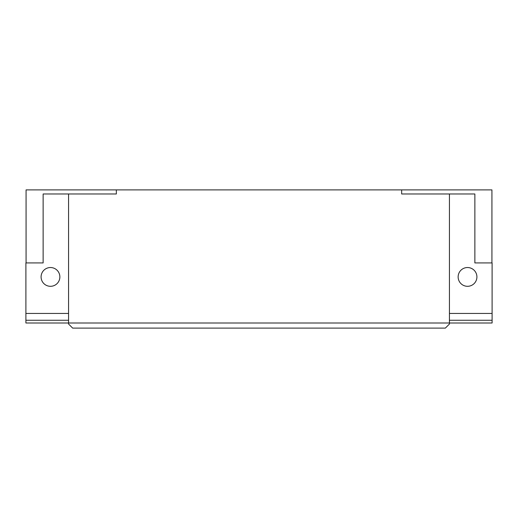 <?xml version="1.0" encoding="UTF-8"?>
<svg xmlns="http://www.w3.org/2000/svg" width="518" height="518" viewBox="0 0 518 518"><rect width="100%" height="100%" fill="white"/><g stroke="black" fill="none" stroke-linecap="round" stroke-linejoin="round"><path stroke-width="0.78" d="M467.527 267.534A9.382 9.382 0 0 0 458.139 276.916A9.382 9.382 0 0 0 467.527 286.305A9.382 9.382 0 0 0 476.91 276.916A9.382 9.382 0 0 0 467.527 267.534M50.473 286.305A9.382 9.382 0 0 1 41.09 276.916A9.382 9.382 0 0 1 50.473 267.534A9.382 9.382 0 0 1 59.861 276.916A9.382 9.382 0 0 1 50.473 286.305M26.068 262.924L26.068 189.892L116.343 189.892L116.343 193.985L68.564 193.985L68.564 322.992L449.436 322.992L449.436 324.015L445.344 328.108L72.656 328.108L68.564 324.015L68.564 322.992L25.9 322.992L25.9 320.26L68.564 320.26M491.932 262.924L491.932 189.892L116.343 189.892M68.564 313.435L25.9 313.435L25.9 262.924L43.136 262.924L43.136 193.985L68.564 193.985M401.657 189.892L401.657 193.985L449.436 193.985L449.436 322.992L492.1 322.992L492.1 320.26L449.436 320.26M449.436 193.985L474.864 193.985L474.864 262.924L492.1 262.924L492.1 313.435L449.436 313.435M25.9 313.435L25.9 320.26M492.1 313.435L492.1 320.26"/></g></svg>
